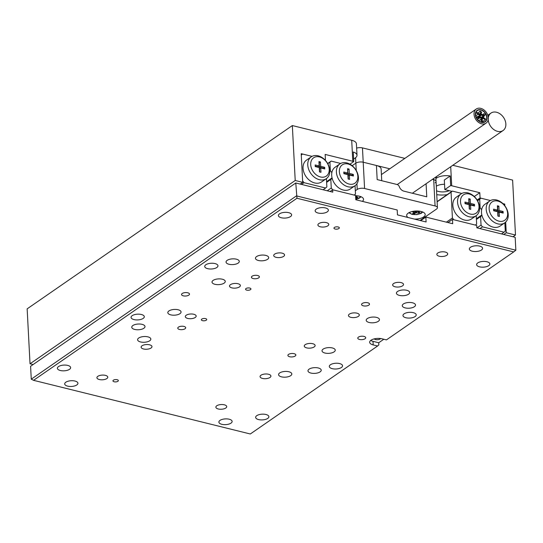 <?xml version="1.0" encoding="UTF-8"?>
<svg xmlns="http://www.w3.org/2000/svg" width="543" height="543" viewBox="0 0 543 543"><rect width="100%" height="100%" fill="white"/><g stroke="black" fill="none" stroke-linecap="round" stroke-linejoin="round"><path stroke-width="0.81" d="M436.3 186.201A8.756 3.787 -3 0 1 444.541 184.301M349.95 164.176L353.758 161.549A10.609 4.595 177 0 0 352.801 161.278L325.155 154.429L325.433 159.683L325.019 159.975M505.682 222.073L506.239 232.737L515.49 235.024L512.612 180.093L452.794 165.289M477.453 200.605L480.949 198.188L490.458 200.543L480.066 197.971L479.788 192.717L451.701 185.76A10.609 4.595 177 0 0 450.676 185.543L450.174 175.986A10.609 4.595 177 0 0 436.497 178.097L436.423 176.604M504.827 205.77L504.739 204.073L502.92 203.625M451.939 191.353L444.819 189.588L450.676 185.543M450.174 175.986L444.317 180.038L444.819 189.588M352.801 161.278L351.701 140.257L292.338 125.562L27.15 308.852L30.028 363.783L33.103 364.543M301.263 154.884L302.526 154.015L312.035 156.37L301.202 153.689L302.702 182.346L295.216 180.493L292.338 125.562M325.433 159.683L324.497 159.452M351.701 140.257A10.609 4.595 -3 0 1 356.405 143.773L357.002 155.237A10.609 4.595 177 0 0 353.255 151.992L353.758 161.549M515.49 235.024L512.979 236.762M504.739 204.073L503.911 204.65M480.066 197.971L477.107 200.014M295.216 180.493L30.028 363.783M302.702 182.346L300.191 184.084M506.239 232.737L503.728 234.474M474.277 196.525L479.788 192.717M353.622 159.079L355.217 157.979A10.609 4.595 177 0 0 357.002 155.237M449.244 190.688A8.756 3.787 -3 0 1 436.538 190.749M435.9 178.518L436.497 178.097M436.742 194.652A15.917 6.889 177 0 0 447.167 194.652M221.822 424.307A6.631 2.871 177 0 0 228.691 424.151A6.631 2.871 177 0 0 232.126 421.416A6.631 2.871 177 0 0 229.187 419.216A6.631 2.871 177 0 0 222.318 419.379A6.631 2.871 177 0 0 218.883 422.115A6.631 2.871 177 0 0 221.822 424.307M67.631 386.134A6.631 2.871 177 0 0 74.5 385.971A6.631 2.871 177 0 0 77.934 383.243A6.631 2.871 177 0 0 74.995 381.043A6.631 2.871 177 0 0 68.126 381.206A6.631 2.871 177 0 0 64.692 383.935A6.631 2.871 177 0 0 67.631 386.134M318.083 213.026A6.631 2.871 177 0 0 324.952 212.863A6.631 2.871 177 0 0 328.386 210.134A6.631 2.871 177 0 0 325.447 207.935A6.631 2.871 177 0 0 318.578 208.098A6.631 2.871 177 0 0 315.144 210.827A6.631 2.871 177 0 0 318.083 213.026M472.274 251.199A6.631 2.871 177 0 0 479.143 251.042A6.631 2.871 177 0 0 482.584 248.307A6.631 2.871 177 0 0 479.639 246.108A6.631 2.871 177 0 0 472.77 246.271A6.631 2.871 177 0 0 469.335 248.999A6.631 2.871 177 0 0 472.274 251.199M324.952 353.031A6.631 2.871 177 0 0 331.821 352.869A6.631 2.871 177 0 0 335.255 350.14A6.631 2.871 177 0 0 332.316 347.941A6.631 2.871 177 0 0 325.447 348.104A6.631 2.871 177 0 0 322.013 350.832A6.631 2.871 177 0 0 324.952 353.031M170.76 314.859A6.631 2.871 177 0 0 177.629 314.696A6.631 2.871 177 0 0 181.063 311.96A6.631 2.871 177 0 0 178.124 309.761A6.631 2.871 177 0 0 171.255 309.924A6.631 2.871 177 0 0 167.814 312.659A6.631 2.871 177 0 0 170.76 314.859M214.953 284.308A6.631 2.871 177 0 0 221.822 284.145A6.631 2.871 177 0 0 225.264 281.417A6.631 2.871 177 0 0 222.318 279.217A6.631 2.871 177 0 0 215.449 279.38A6.631 2.871 177 0 0 212.014 282.109A6.631 2.871 177 0 0 214.953 284.308M369.145 322.481A6.631 2.871 177 0 0 376.021 322.318A6.631 2.871 177 0 0 379.455 319.589A6.631 2.871 177 0 0 376.516 317.39A6.631 2.871 177 0 0 369.64 317.553A6.631 2.871 177 0 0 366.206 320.282A6.631 2.871 177 0 0 369.145 322.481M281.322 217.757A6.631 2.871 177 0 0 288.19 217.594A6.631 2.871 177 0 0 291.632 214.865A6.631 2.871 177 0 0 288.686 212.666A6.631 2.871 177 0 0 281.817 212.829A6.631 2.871 177 0 0 278.383 215.557A6.631 2.871 177 0 0 281.322 217.757M479.571 266.837A6.631 2.871 177 0 0 486.44 266.674A6.631 2.871 177 0 0 489.874 263.946A6.631 2.871 177 0 0 486.935 261.746A6.631 2.871 177 0 0 480.066 261.909A6.631 2.871 177 0 0 476.632 264.638A6.631 2.871 177 0 0 479.571 266.837M60.334 370.502A6.631 2.871 177 0 0 67.203 370.34A6.631 2.871 177 0 0 70.638 367.604A6.631 2.871 177 0 0 67.699 365.405A6.631 2.871 177 0 0 60.83 365.568A6.631 2.871 177 0 0 57.395 368.303A6.631 2.871 177 0 0 60.334 370.502M258.583 419.583A6.631 2.871 177 0 0 265.452 419.42A6.631 2.871 177 0 0 268.887 416.685A6.631 2.871 177 0 0 265.948 414.492A6.631 2.871 177 0 0 259.079 414.648A6.631 2.871 177 0 0 255.644 417.384A6.631 2.871 177 0 0 258.583 419.583M289.663 356.744A3.977 1.724 177 0 0 293.783 356.642A3.977 1.724 177 0 0 295.847 355.007A3.977 1.724 177 0 0 294.082 353.683A3.977 1.724 177 0 0 289.962 353.785A3.977 1.724 177 0 0 287.899 355.421A3.977 1.724 177 0 0 289.663 356.744M253.187 278.559A3.977 1.724 177 0 0 257.307 278.464A3.977 1.724 177 0 0 259.371 276.821A3.977 1.724 177 0 0 257.606 275.505A3.977 1.724 177 0 0 253.486 275.6A3.977 1.724 177 0 0 251.423 277.242A3.977 1.724 177 0 0 253.187 278.559M363.328 305.824A3.977 1.724 177 0 0 367.448 305.729A3.977 1.724 177 0 0 369.511 304.094A3.977 1.724 177 0 0 367.747 302.77A3.977 1.724 177 0 0 363.62 302.872A3.977 1.724 177 0 0 361.563 304.508A3.977 1.724 177 0 0 363.328 305.824M179.523 329.472A3.977 1.724 177 0 0 183.649 329.377A3.977 1.724 177 0 0 185.706 327.741A3.977 1.724 177 0 0 183.948 326.418A3.977 1.724 177 0 0 179.821 326.519A3.977 1.724 177 0 0 177.758 328.155A3.977 1.724 177 0 0 179.523 329.472M359.534 339.463A3.977 1.724 177 0 0 363.661 339.368A3.977 1.724 177 0 0 365.717 337.726A3.977 1.724 177 0 0 363.953 336.409A3.977 1.724 177 0 0 359.833 336.504A3.977 1.724 177 0 0 357.769 338.146A3.977 1.724 177 0 0 359.534 339.463M183.317 295.84A3.977 1.724 177 0 0 187.437 295.738A3.977 1.724 177 0 0 189.5 294.102A3.977 1.724 177 0 0 187.735 292.779A3.977 1.724 177 0 0 183.615 292.881A3.977 1.724 177 0 0 181.552 294.516A3.977 1.724 177 0 0 183.317 295.84M207.657 268.67A6.631 2.871 177 0 0 214.533 268.507A6.631 2.871 177 0 0 217.967 265.778A6.631 2.871 177 0 0 215.028 263.579A6.631 2.871 177 0 0 208.152 263.742A6.631 2.871 177 0 0 204.718 266.47A6.631 2.871 177 0 0 207.657 268.67M133.999 319.583A6.631 2.871 177 0 0 140.868 319.427A6.631 2.871 177 0 0 144.302 316.691A6.631 2.871 177 0 0 141.363 314.492A6.631 2.871 177 0 0 134.494 314.655A6.631 2.871 177 0 0 131.06 317.384A6.631 2.871 177 0 0 133.999 319.583M405.906 317.75A6.631 2.871 177 0 0 412.775 317.587A6.631 2.871 177 0 0 416.216 314.859A6.631 2.871 177 0 0 413.271 312.659A6.631 2.871 177 0 0 406.402 312.822A6.631 2.871 177 0 0 402.967 315.551A6.631 2.871 177 0 0 405.906 317.75M332.248 368.663A6.631 2.871 177 0 0 339.117 368.507A6.631 2.871 177 0 0 342.552 365.772A6.631 2.871 177 0 0 339.613 363.572A6.631 2.871 177 0 0 332.744 363.735A6.631 2.871 177 0 0 329.302 366.471A6.631 2.871 177 0 0 332.248 368.663M310.922 373.068A6.631 2.871 177 0 0 317.791 372.905A6.631 2.871 177 0 0 321.225 370.177A6.631 2.871 177 0 0 318.286 367.978A6.631 2.871 177 0 0 311.411 368.14A6.631 2.871 177 0 0 307.976 370.869A6.631 2.871 177 0 0 310.922 373.068M134.698 329.438A6.631 2.871 177 0 0 141.567 329.275A6.631 2.871 177 0 0 145.001 326.547A6.631 2.871 177 0 0 142.062 324.347A6.631 2.871 177 0 0 135.193 324.51A6.631 2.871 177 0 0 131.759 327.239A6.631 2.871 177 0 0 134.698 329.438M228.983 264.271A6.631 2.871 177 0 0 235.859 264.108A6.631 2.871 177 0 0 239.293 261.38A6.631 2.871 177 0 0 236.354 259.181A6.631 2.871 177 0 0 229.479 259.344A6.631 2.871 177 0 0 226.044 262.072A6.631 2.871 177 0 0 228.983 264.271M405.207 307.895A6.631 2.871 177 0 0 412.076 307.738A6.631 2.871 177 0 0 415.51 305.003A6.631 2.871 177 0 0 412.571 302.804A6.631 2.871 177 0 0 405.702 302.967A6.631 2.871 177 0 0 402.268 305.695A6.631 2.871 177 0 0 405.207 307.895M399.37 295.385A6.631 2.871 177 0 0 406.239 295.229A6.631 2.871 177 0 0 409.68 292.494A6.631 2.871 177 0 0 406.734 290.295A6.631 2.871 177 0 0 399.865 290.457A6.631 2.871 177 0 0 396.431 293.193A6.631 2.871 177 0 0 399.37 295.385M258.393 260.484A6.631 2.871 177 0 0 265.262 260.321A6.631 2.871 177 0 0 268.704 257.592A6.631 2.871 177 0 0 265.758 255.393A6.631 2.871 177 0 0 258.889 255.556A6.631 2.871 177 0 0 255.454 258.285A6.631 2.871 177 0 0 258.393 260.484M281.512 376.849A6.631 2.871 177 0 0 288.381 376.686A6.631 2.871 177 0 0 291.815 373.957A6.631 2.871 177 0 0 288.876 371.758A6.631 2.871 177 0 0 282.007 371.921A6.631 2.871 177 0 0 278.573 374.65A6.631 2.871 177 0 0 281.512 376.849M140.535 341.947A6.631 2.871 177 0 0 147.404 341.785A6.631 2.871 177 0 0 150.839 339.056A6.631 2.871 177 0 0 147.9 336.857A6.631 2.871 177 0 0 141.031 337.02A6.631 2.871 177 0 0 137.596 339.748A6.631 2.871 177 0 0 140.535 341.947M117.145 379.7A2.695 1.167 -3 0 1 118.34 380.595A2.695 1.167 -3 0 1 116.949 381.709A2.695 1.167 -3 0 1 114.152 381.77A2.695 1.167 -3 0 1 112.958 380.881A2.695 1.167 -3 0 1 114.356 379.767A2.695 1.167 -3 0 1 117.145 379.7M338.133 226.96A2.695 1.167 -3 0 1 339.327 227.85A2.695 1.167 -3 0 1 337.936 228.963A2.695 1.167 -3 0 1 335.14 229.031A2.695 1.167 -3 0 1 333.945 228.135A2.695 1.167 -3 0 1 335.343 227.028A2.695 1.167 -3 0 1 338.133 226.96M249.739 288.055A2.695 1.167 -3 0 1 250.934 288.951A2.695 1.167 -3 0 1 249.536 290.057A2.695 1.167 -3 0 1 246.746 290.125A2.695 1.167 -3 0 1 245.551 289.229A2.695 1.167 -3 0 1 246.95 288.123A2.695 1.167 -3 0 1 249.739 288.055M205.539 318.605A2.695 1.167 -3 0 1 206.734 319.501A2.695 1.167 -3 0 1 205.342 320.608A2.695 1.167 -3 0 1 202.546 320.675A2.695 1.167 -3 0 1 201.351 319.779A2.695 1.167 -3 0 1 202.749 318.673A2.695 1.167 -3 0 1 205.539 318.605M445.301 252.061A5.437 2.355 -3 0 1 447.71 253.866A5.437 2.355 -3 0 1 444.893 256.106A5.437 2.355 -3 0 1 439.26 256.235A5.437 2.355 -3 0 1 436.85 254.436A5.437 2.355 -3 0 1 439.667 252.196A5.437 2.355 -3 0 1 445.301 252.061M401.107 282.611A5.437 2.355 -3 0 1 403.517 284.41A5.437 2.355 -3 0 1 400.7 286.65A5.437 2.355 -3 0 1 395.066 286.785A5.437 2.355 -3 0 1 392.65 284.98A5.437 2.355 -3 0 1 395.474 282.74A5.437 2.355 -3 0 1 401.107 282.611M356.907 313.155A5.437 2.355 -3 0 1 359.317 314.96A5.437 2.355 -3 0 1 356.5 317.2A5.437 2.355 -3 0 1 350.866 317.336A5.437 2.355 -3 0 1 348.457 315.531A5.437 2.355 -3 0 1 351.273 313.291A5.437 2.355 -3 0 1 356.907 313.155M312.707 343.705A5.437 2.355 -3 0 1 315.123 345.511A5.437 2.355 -3 0 1 312.306 347.751A5.437 2.355 -3 0 1 306.666 347.88A5.437 2.355 -3 0 1 304.256 346.081A5.437 2.355 -3 0 1 307.073 343.841A5.437 2.355 -3 0 1 312.707 343.705M268.514 374.256A5.437 2.355 -3 0 1 270.923 376.061A5.437 2.355 -3 0 1 268.106 378.295A5.437 2.355 -3 0 1 262.473 378.43A5.437 2.355 -3 0 1 260.063 376.625A5.437 2.355 -3 0 1 262.88 374.385A5.437 2.355 -3 0 1 268.514 374.256M326.357 222.61A5.437 2.355 -3 0 1 328.766 224.415A5.437 2.355 -3 0 1 325.949 226.655A5.437 2.355 -3 0 1 320.316 226.791A5.437 2.355 -3 0 1 317.899 224.985A5.437 2.355 -3 0 1 320.716 222.745A5.437 2.355 -3 0 1 326.357 222.61M282.156 253.16A5.437 2.355 -3 0 1 284.566 254.966A5.437 2.355 -3 0 1 281.749 257.206A5.437 2.355 -3 0 1 276.115 257.334A5.437 2.355 -3 0 1 273.706 255.536A5.437 2.355 -3 0 1 276.523 253.296A5.437 2.355 -3 0 1 282.156 253.16M237.956 283.711A5.437 2.355 -3 0 1 240.373 285.509A5.437 2.355 -3 0 1 237.549 287.749A5.437 2.355 -3 0 1 231.915 287.885A5.437 2.355 -3 0 1 229.506 286.08A5.437 2.355 -3 0 1 232.323 283.84A5.437 2.355 -3 0 1 237.956 283.711M193.763 314.261A5.437 2.355 -3 0 1 196.172 316.06A5.437 2.355 -3 0 1 193.356 318.3A5.437 2.355 -3 0 1 187.722 318.436A5.437 2.355 -3 0 1 185.312 316.63A5.437 2.355 -3 0 1 188.129 314.39A5.437 2.355 -3 0 1 193.763 314.261M149.563 344.805A5.437 2.355 -3 0 1 151.972 346.61A5.437 2.355 -3 0 1 149.155 348.85A5.437 2.355 -3 0 1 143.522 348.979A5.437 2.355 -3 0 1 141.112 347.181A5.437 2.355 -3 0 1 143.929 344.941A5.437 2.355 -3 0 1 149.563 344.805M105.362 375.356A5.437 2.355 -3 0 1 107.779 377.161A5.437 2.355 -3 0 1 104.962 379.401A5.437 2.355 -3 0 1 99.328 379.53A5.437 2.355 -3 0 1 96.912 377.724A5.437 2.355 -3 0 1 99.729 375.491A5.437 2.355 -3 0 1 105.362 375.356M224.313 404.806A5.437 2.355 -3 0 1 226.723 406.605A5.437 2.355 -3 0 1 223.906 408.845A5.437 2.355 -3 0 1 218.272 408.981A5.437 2.355 -3 0 1 215.863 407.175A5.437 2.355 -3 0 1 218.68 404.935A5.437 2.355 -3 0 1 224.313 404.806M380.602 338.54A3.319 1.432 -3 0 1 375.573 339.551A3.319 1.432 -3 0 1 374.276 338.873M420.696 220.634L425.841 217.078L452.713 223.73L452.489 219.426L447.968 222.555M425.841 217.078L426.099 221.972L397.462 214.879L397.204 209.985L355.794 199.736L355.57 195.432L332.662 189.765L330.151 191.496L332.662 189.765L332.784 192.154L295.779 182.991L30.591 366.281L31.27 379.177L296.458 195.887L515.85 250.201L515.171 237.305L476.849 227.816L476.72 225.426L452.489 219.426M370.726 340.427A7.962 3.448 177 0 0 373 341.337L373.184 344.92A7.962 3.448 177 0 1 369.654 342.28A7.962 3.448 177 0 1 373.781 339.002A7.962 3.448 177 0 1 382.028 338.812L386.433 339.898L513.719 251.918L296.967 198.256L33.551 380.324L250.303 433.986L377.589 346.006L378.838 344.9L378.722 342.755L383.799 339.246M373.184 344.92L377.589 346.006M295.779 182.991L296.967 198.256M373 341.337L378.722 342.755M31.27 379.177L33.551 380.324M515.85 250.201L513.719 251.918M357.851 176.326A11.145 8.22 55.3 0 0 348.07 164A11.145 8.22 55.3 0 0 339.348 171.744A11.145 8.22 55.3 0 0 349.122 184.063A11.145 8.22 55.3 0 0 357.851 176.326M336.402 172.117A13.263 9.788 -124.7 0 1 339.877 163.932A13.263 9.788 -124.7 0 1 351.518 165.187A13.263 9.788 -124.7 0 1 358.434 177.575A13.263 9.788 -124.7 0 1 354.959 185.76A13.263 9.788 -124.7 0 1 343.319 184.511A13.263 9.788 -124.7 0 1 336.402 172.117M339.877 163.932L335.16 167.196A13.263 9.788 55.3 0 0 331.854 172.626A13.263 9.788 55.3 0 0 331.692 175.375A13.263 9.788 55.3 0 0 332.153 178.287A13.263 9.788 55.3 0 0 350.249 189.018L354.959 185.76M340.671 163.457L331.162 161.101L329.913 162.208L330.361 170.74L329.811 171.113M329.913 162.208L327.762 163.694M327.246 190.776L331.264 188L332.662 189.765L354.246 195.107L355.495 194L355.061 185.692M327.667 163.518L331.162 161.101M326.621 182.373L330.816 179.475L331.264 188M331.854 172.626L330.361 170.74M330.816 179.475L332.153 178.287M326.581 181.654L332.051 177.873M348.117 179.007L349.617 179.373L349.387 175.029L353.398 176.02L353.31 174.398L349.305 173.407L349.074 169.056L347.574 168.69L347.805 173.034L343.794 172.043L343.882 173.665L347.887 174.656L348.117 179.007M347.805 173.034L346.624 173.848L343.855 173.163M352.163 175.715L352.135 175.213L348.124 174.222L347.635 169.81M347.893 169.871L349.074 169.056M348.124 174.222L349.305 173.407M352.135 175.213L353.31 174.398M348.375 179.068L348.212 175.844L349.387 175.029M479.001 206.32A11.145 8.22 55.3 0 0 469.22 193.994A11.145 8.22 55.3 0 0 460.498 201.738A11.145 8.22 55.3 0 0 470.272 214.057A11.145 8.22 55.3 0 0 479.001 206.32M457.552 202.111A13.263 9.788 -124.7 0 1 461.027 193.926A13.263 9.788 -124.7 0 1 472.668 195.181A13.263 9.788 -124.7 0 1 479.584 207.569A13.263 9.788 -124.7 0 1 476.109 215.754A13.263 9.788 -124.7 0 1 464.469 214.505A13.263 9.788 -124.7 0 1 457.552 202.111M476.109 215.754L471.399 219.012A13.263 9.788 -124.7 0 1 459.758 217.763A13.263 9.788 -124.7 0 1 452.842 205.369A13.263 9.788 -124.7 0 1 456.31 197.184L461.027 193.926M470.537 205.023L470.767 209.367L469.267 209.001L469.043 204.65L465.032 203.659L464.951 202.037L468.955 203.028L468.731 198.684L470.224 199.05L470.455 203.401L474.467 204.392L474.548 206.014L470.537 205.023L469.362 205.838L469.532 209.062M446.387 222.162L452.414 217.994L451.063 192.202L437.122 201.84M437.108 201.602L452.312 191.095L461.821 193.451M476.211 215.686L476.645 223.994L475.396 225.101L453.812 219.759L452.414 217.994M452.312 191.095L451.063 192.202M465.005 203.157L467.781 203.842L468.955 203.028M468.785 199.804L470.224 199.05M469.05 199.865L469.274 204.216L470.455 203.401M469.274 204.216L473.286 205.206L474.467 204.392M473.286 205.206L473.313 205.709M489.134 208.824A11.145 8.22 55.3 0 0 498.908 221.144A11.145 8.22 55.3 0 0 507.637 213.406A11.145 8.22 55.3 0 0 497.856 201.086A11.145 8.22 55.3 0 0 489.134 208.824M508.221 214.655A13.263 9.788 -124.7 0 1 504.746 222.84A13.263 9.788 -124.7 0 1 493.105 221.592A13.263 9.788 -124.7 0 1 486.189 209.204A13.263 9.788 -124.7 0 1 489.664 201.019A13.263 9.788 -124.7 0 1 501.304 202.267A13.263 9.788 -124.7 0 1 508.221 214.655M504.746 222.84L500.035 226.098A13.263 9.788 -124.7 0 1 481.94 215.374A13.263 9.788 -124.7 0 1 481.478 212.462A13.263 9.788 -124.7 0 1 481.641 209.707A13.263 9.788 -124.7 0 1 484.947 204.277L489.664 201.019M497.592 210.121L497.368 205.77L498.861 206.143L499.092 210.487L503.096 211.478L503.185 213.107L499.173 212.116L499.404 216.46L497.904 216.087L497.68 211.743L493.668 210.752L493.58 209.123L497.592 210.121L496.411 210.935L493.641 210.25M477.032 227.863L481.05 225.087L480.603 216.555L476.408 219.453M504.847 222.773L505.282 231.087L504.033 232.194L482.449 226.845L479.937 228.583M501.522 233.924L504.033 232.194M479.598 208.2L480.148 207.82L479.7 199.295L477.548 200.774M480.949 198.188L479.7 199.295M480.148 207.82L481.641 209.707M481.94 215.374L480.603 216.555M481.05 225.087L482.449 226.845M481.838 214.96L476.367 218.741M497.422 206.89L498.861 206.143M497.687 206.958L497.911 211.302L499.092 210.487M497.911 211.302L501.922 212.293L503.096 211.478M501.922 212.293L501.949 212.802M498.169 216.155L497.999 212.931L499.173 212.116M310.711 164.651A11.145 8.22 55.3 0 0 320.485 176.97A11.145 8.22 55.3 0 0 329.214 169.233A11.145 8.22 55.3 0 0 319.433 156.913A11.145 8.22 55.3 0 0 310.711 164.651M329.798 170.482A13.263 9.788 -124.7 0 1 326.323 178.667A13.263 9.788 -124.7 0 1 314.682 177.418A13.263 9.788 -124.7 0 1 307.766 165.031A13.263 9.788 -124.7 0 1 311.241 156.846A13.263 9.788 -124.7 0 1 322.881 158.094A13.263 9.788 -124.7 0 1 329.798 170.482M311.241 156.846L306.524 160.104A13.263 9.788 55.3 0 0 303.055 168.289A13.263 9.788 55.3 0 0 309.972 180.676A13.263 9.788 55.3 0 0 321.612 181.925L326.323 178.667M302.526 154.015L301.277 155.122L302.627 180.914L304.026 182.672L325.61 188.021L326.859 186.914L326.424 178.599M304.026 182.672L301.514 184.41M323.099 189.751L325.61 188.021M320.438 161.97L318.938 161.597L319.169 165.948L315.157 164.95L315.245 166.579L319.257 167.57L319.481 171.914L320.981 172.287L320.75 167.943L324.762 168.934L324.673 167.305L320.669 166.314L320.438 161.97L318.999 162.717M323.526 168.629L323.499 168.126L319.488 167.129L319.264 162.785M319.488 167.129L320.669 166.314M323.499 168.126L324.673 167.305M319.746 171.982L319.576 168.758L320.75 167.943M319.169 165.948L317.988 166.762L315.218 166.077M426.085 183.744L426.771 196.817L403.863 191.143A5.573 4.113 -124.7 0 1 399.302 186.663A2.654 1.955 55.3 0 0 397.137 184.525L377.168 179.584L376.428 165.493L363.213 162.221A5.308 2.294 177 0 0 355.855 163.165L352.183 165.703L355.855 163.165A5.308 2.294 -3 0 1 363.213 162.221L389.786 168.798M432.432 179.36L433.701 179.672L432.432 179.36M356.629 148.124A5.308 2.294 -3 0 1 362.459 147.893L404.854 158.386M435.16 182.801A5.308 2.294 177 0 0 436.049 181.43A5.308 2.294 177 0 0 433.701 179.672A5.308 2.294 -3 0 1 436.049 181.43L435.819 177.018M362.378 201.365A9.285 4.018 177 0 0 363.532 199.281A9.285 4.018 177 0 0 359.418 196.199A9.285 4.018 177 0 0 355.584 195.724M414.37 219.067A9.285 4.018 177 0 0 425.21 214.553A9.285 4.018 177 0 0 421.096 211.471A9.285 4.018 177 0 0 411.472 211.695A9.285 4.018 177 0 0 406.666 215.523A9.285 4.018 177 0 0 408.085 217.512M362.459 147.893L364.584 188.496L435.072 205.946A5.308 2.294 177 0 1 437.427 207.704A5.308 2.294 177 0 1 436.531 209.069L420.038 220.472M376.428 165.493A10.609 4.595 -3 0 1 381.132 169.009L381.743 180.717M364.584 188.496A5.308 2.294 177 0 0 357.233 189.439L355.326 190.756M355.909 195.738L355.943 196.376L357.016 195.806M355.943 196.376L357.966 197.374L356.561 198.12L355.692 197.828M357.409 197.184L356.561 198.12M356.534 197.645L355.617 196.308M417.472 211.003L417.499 211.499L418.11 211.03M417.499 211.499L419.956 212.299L418.87 213.134L415.87 212.754L415.782 211.03M414.071 211.173L414.051 212.361L412.694 213.406L414.513 213.799L415.87 212.754M414.126 212.232L413.82 211.207M411.804 211.607L413.868 212.055M415.795 211.017L414.506 211.118M419.454 212.191L418.87 213.134M418.85 212.659L418.239 211.926M415.232 211.241L414.513 213.799M414.485 213.324L413.169 213.039M480.684 120.051L481.017 119.317L482.442 120.397L482.116 121.13L480.684 120.051M480.494 117.98L480.793 117.261L482.245 118.326L481.946 119.046L480.494 117.98M483.759 118.625L483.996 117.953L485.51 118.971L485.272 119.65L483.759 118.625M482.028 117.268L482.286 116.582L483.786 117.614L483.528 118.299L482.028 117.268M483.365 114.485C483.847 113.453 484.431 113.575 485.123 114.831C484.648 115.863 484.064 115.747 483.365 114.485L483.555 113.86L482.91 114.519M485.123 114.831L483.494 116.928M481.831 115.197L482.062 114.532L483.589 115.544L483.358 116.209L481.831 115.197M479.91 111.77L480.121 111.118L481.661 112.116L481.451 112.761L479.91 111.77M480.1 113.84L480.345 113.161L481.858 114.186L481.614 114.865L480.1 113.84M476.835 113.188L477.154 112.462L478.593 113.541L478.274 114.268L476.835 113.188M478.566 114.546L478.865 113.84L480.324 114.899L480.026 115.611L478.566 114.546M477.229 117.329L477.602 116.575L478.98 117.682L478.607 118.435L477.229 117.329M478.763 116.623L479.082 115.89L480.514 116.969L480.195 117.695L478.763 116.623M486.969 117.234A7.005 5.165 55.3 0 0 483.216 110.887A7.005 5.165 55.3 0 0 477.195 110.324A7.005 5.165 55.3 0 0 475.383 114.933A7.005 5.165 55.3 0 0 479.136 121.272A7.005 5.165 55.3 0 0 485.157 121.842A7.005 5.165 55.3 0 0 486.969 117.234M474.066 114.675A8.593 6.34 55.3 0 0 478.675 122.453A8.593 6.34 55.3 0 0 486.06 123.152A8.593 6.34 55.3 0 0 488.286 117.492A8.593 6.34 55.3 0 0 483.677 109.713A8.593 6.34 55.3 0 0 476.286 109.014A8.593 6.34 55.3 0 0 474.066 114.675M486.704 117.179A6.686 4.935 55.3 0 0 483.121 111.125A6.686 4.935 55.3 0 0 477.372 110.582A6.686 4.935 55.3 0 0 475.648 114.987A6.686 4.935 55.3 0 0 479.231 121.035A6.686 4.935 55.3 0 0 484.974 121.584A6.686 4.935 55.3 0 0 486.704 117.179M475.424 114.94A6.95 5.131 55.3 0 0 479.15 121.232A6.95 5.131 55.3 0 0 485.13 121.802A6.95 5.131 55.3 0 0 486.928 117.22A6.95 5.131 55.3 0 0 483.202 110.928A6.95 5.131 55.3 0 0 477.222 110.365A6.95 5.131 55.3 0 0 475.424 114.94M491.395 127.3A10.609 7.826 -124.7 0 1 491.008 113.073A10.609 7.826 -124.7 0 1 502.689 116.304A10.609 7.826 -124.7 0 1 503.076 130.53A10.609 7.826 -124.7 0 1 491.395 127.3M450.71 166.728L451.701 185.76M435.072 205.946L433.64 178.525M356.242 170.502L355.57 157.714M357.233 189.439L356.934 183.731M360.192 196.423A6.102 2.64 -3 0 1 355.76 199.132M421.87 211.689A6.102 2.64 -3 0 1 418.768 214.105A6.102 2.64 -3 0 1 412.653 214.336A6.102 2.64 -3 0 1 409.687 212.327M416.508 210.996L416.596 212.646M437.427 207.704L436.049 181.43M355.774 199.301L358.814 198.446L361.095 196.756M355.767 195.731L355.814 196.539M408.825 212.754L412.239 214.458L416.848 214.648L421.144 213.385L422.766 212.021M417.391 211.003L417.424 211.627M481.017 119.317L478.641 120.58M482.116 121.13L480.745 121.863M480.793 117.261L480.406 117.498M478.797 118.469L477.419 119.297M481.946 119.046L481.56 119.284M483.996 117.953L481.987 119.528M485.272 119.65L481.98 122.202M482.286 116.582L481.417 117.227M483.528 118.299L481.933 119.48M482.062 114.532L480.134 116.161M483.358 116.209L482.985 116.528M480.121 111.118L478.288 112.829M481.451 112.761L481.078 113.107M480.345 113.161L479.53 113.813M481.614 114.865L480.06 116.1M477.154 112.462L475.709 113.297M478.274 114.268L475.756 115.747M478.865 113.84L478.471 114.084M477.433 114.743L475.777 115.822M480.026 115.611L479.645 115.856M477.602 116.575L476.191 117.179M478.607 118.435L477.216 119.032M479.082 115.89L477.928 116.528M480.195 117.695L477.385 119.256M486.06 123.152L397.232 184.552M476.286 109.014L381.424 174.581M485.13 121.802L484.607 122.161M477.222 110.365L476.7 110.724M487.811 115.286L491.008 113.073M412.347 193.247L503.076 130.53"/></g></svg>
